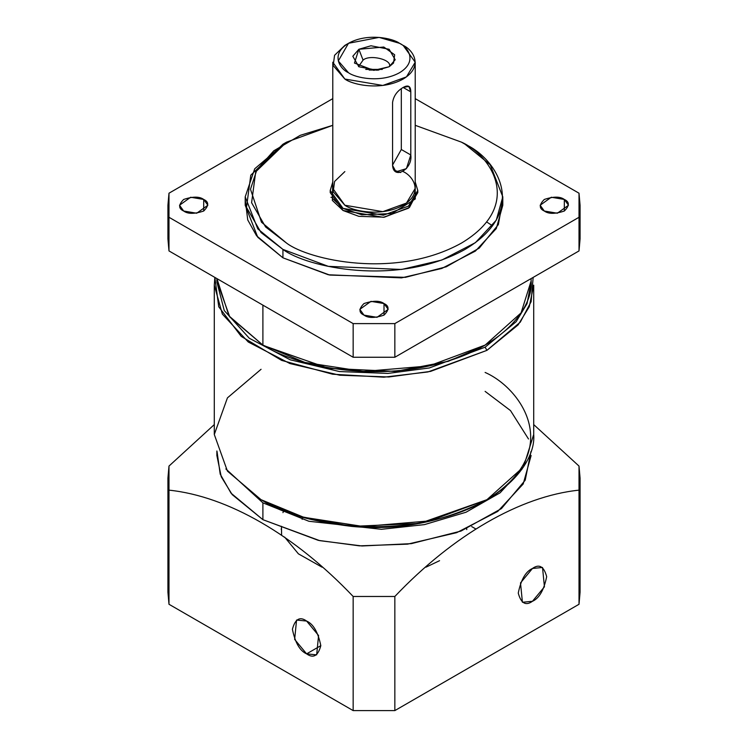 <?xml version="1.0" encoding="UTF-8"?>
<svg xmlns="http://www.w3.org/2000/svg" width="748" height="748" viewBox="0 0 748 748"><rect width="100%" height="100%" fill="white"/><g stroke="black" fill="none" stroke-linecap="round" stroke-linejoin="round"><path stroke-width="1.12" d="M403.144 87.46C397.132 90.994 393.607 95.968 392.578 102.392L392.578 165.486L395.982 171.806L406.426 168.646L410.792 154.967L401.321 149.507L401.321 88.647L401.321 149.507L392.578 165.056L401.321 149.507L410.792 154.967L410.792 91.873L403.144 87.46L410.792 91.873L408.866 86.403L403.144 87.46C408.202 84.608 410.746 86.076 410.792 91.873L410.792 154.967C412.943 169.151 393.598 180.287 392.578 165.486L392.578 102.392C393.607 95.968 397.132 90.994 403.144 87.46M378.834 70.05L369.166 70.05L378.834 70.05M382.284 69.405L365.716 69.405L382.284 69.405M389.456 66.563L389.456 66.422C392.13 59.56 369.587 54.165 363.07 60.111L358.544 66.563L363.07 60.111L358.862 49.275L354.459 63.056L373.766 70.368L389.138 66.75L393.541 63.056L394.654 54.782L383.817 47.031L358.862 49.275L363.07 60.111C369.587 54.165 392.13 59.56 389.456 66.422L389.456 66.563M399.497 43.291C393.065 38.391 367.726 32.594 348.503 43.291C329.971 54.389 340.013 69.022 348.503 72.734C354.935 77.633 380.274 83.43 399.497 72.734C418.029 61.635 407.987 47.002 399.497 43.291L399.497 43.291C407.987 47.002 418.029 61.635 399.497 72.734C380.274 83.43 354.935 77.633 348.503 72.734L338.302 60.953L348.503 43.291L379.096 37.4L399.497 43.291L403.144 45.394L399.497 43.291L403.144 45.394L415.215 62.215L406.454 76.885L382.817 85.459L344.856 79.045C352.214 84.646 381.171 91.265 403.144 79.045C424.312 66.357 412.84 49.639 403.144 45.394M358.862 49.275L370.971 45.778L389.138 49.275L395.187 59.756L389.138 66.75L377.029 70.247L358.862 66.75L352.813 56.268L358.862 49.275M348.503 43.291L344.856 45.394L334.571 55.287L333.197 65.581L344.856 79.045L332.785 62.215L332.785 188.412L344.856 205.242L382.817 211.656L406.454 203.082L415.215 188.412L415.215 62.215M403.144 171.591C412.84 175.836 424.312 192.554 403.144 205.242C381.171 217.462 352.214 210.833 344.856 205.242L333.197 191.778L334.571 181.483L344.856 171.591M332.785 181.97L332.336 198.304L343.033 208.393L361.78 214.798L391.989 213.563L415.262 198.987L415.215 181.97L417.786 190.516L408.483 206.102L383.369 215.209L343.033 208.393L330.214 190.516L332.785 181.97M330.214 190.516L330.214 192.619L343.033 210.497L383.369 217.313L408.483 208.206L417.786 192.619L417.749 191.563L409.446 207.467L384.332 217.191L358.834 216.34L343.033 210.497L332.336 200.408L332.785 184.073M461.432 142.139L415.215 125.318L461.432 142.139C490.52 154.883 524.946 205.046 461.432 243.1C395.524 279.771 308.634 259.893 286.568 243.1C308.634 259.893 395.524 279.771 461.432 243.1C524.946 205.046 490.52 154.883 461.432 142.139L465.078 144.242L490.22 164.775L502.796 196.827L496.289 220.155L475.41 242.661L441.778 260.052L401.545 269.467L328.344 266.353L282.931 249.402C305.904 266.896 396.421 287.606 465.069 249.402C531.239 209.767 495.372 157.51 465.069 144.242M332.785 125.318L300.238 135.332L273.768 150.816L256.901 169.703L250.496 189.235L261.463 222.193L286.568 243.1L265.587 226.943L251.599 202.717L255.713 171.834L286.568 142.139L332.785 125.318M394.093 170.151L400.629 172.545M286.568 142.139L282.922 144.242L250.786 175.172L246.494 207.346L261.071 232.581L282.931 249.402L257.779 228.869L245.204 196.827L254.713 168.786L284.782 143.195M245.204 196.827L245.204 205.242L257.779 237.284L282.931 257.817L328.344 274.768L401.545 277.873L441.778 268.467L475.41 251.076L496.289 228.57L502.796 205.242L502.591 201.034L498.336 224.634L479.262 248.093L446.266 266.793L405.444 277.349L329.784 275.077L282.931 257.817L282.931 249.402L282.931 257.817L256.583 235.798L247.738 219.921L245.409 201.034M579.017 193.208L415.215 98.633L579.017 193.208L580.074 205.242L579.017 217.275L579.017 193.208M332.785 98.633L168.983 193.208L168.983 217.275L353.159 323.604L394.841 323.604L579.017 217.275L394.841 323.604L353.159 323.604L168.983 217.275L167.926 205.242L168.983 193.208L332.785 98.633M384.014 303.557C389.325 305.96 389.325 309.822 384.014 315.123C374.823 318.19 368.147 318.19 363.986 315.123C358.675 312.72 358.675 308.868 363.986 303.557C373.177 300.49 379.853 300.49 384.014 303.557L370.971 301.351L359.835 309.345L363.986 315.123L377.029 317.33L388.165 309.345L384.014 303.557L384.014 315.123L384.014 303.557M203.699 199.454C209.01 201.857 209.01 205.719 203.699 211.02C194.517 214.087 187.832 214.087 183.671 211.02C178.361 208.617 178.361 204.765 183.671 199.454C192.862 196.387 199.538 196.387 203.699 199.454L190.656 197.248L179.52 205.242L183.671 211.02L196.715 213.227L207.851 205.242L203.699 199.454L203.699 211.02L203.699 199.454M564.329 199.454C569.639 201.857 569.639 205.719 564.329 211.02C555.138 214.087 548.462 214.087 544.301 211.02C538.99 208.617 538.99 204.765 544.301 199.454C553.483 196.387 560.168 196.387 564.329 199.454L551.285 197.248L540.15 205.242L544.301 211.02L557.344 213.227L568.48 205.242L564.329 199.454L564.329 211.02L564.329 199.454M167.926 205.242L167.926 238.893L168.983 250.926L168.983 217.275L168.983 250.926L353.159 357.254L353.159 323.604L353.159 357.254L394.841 357.254L394.841 323.604L394.841 357.254L579.017 250.926L579.017 217.275L579.017 250.926L580.074 238.893L580.074 205.242M579.017 226.859L579.017 250.926L394.841 357.254L353.159 357.254L168.983 250.926L168.983 226.859M216.873 278.574L216.873 280.958L229.795 316.984L262.894 345.099C294.403 365.211 366.978 381.396 434.13 364.772C501.983 349.11 533.483 308.045 531.127 280.958L521.076 312.888L485.162 345.071L428.969 365.94L363.322 371.466L304.913 362.434L262.894 345.099L262.894 305.137L262.894 345.099L229.028 315.946L216.92 278.602M264.708 346.156L328.998 368.427L395.86 371.391L448.314 361.293L483.302 346.146L448.136 361.359L395.346 371.438L328.129 368.268L263.81 345.632M492.586 225.831L486.696 221.988L492.586 225.831M214.293 285.166L214.293 434.495L227.429 471.109L261.071 499.692C293.104 520.131 366.866 536.578 435.121 519.682C504.077 503.769 536.092 462.021 533.707 434.495L533.707 285.166L529.257 306.774L518.112 324.903L486.929 350.363L430.614 371.382L388.801 376.973L339.844 375.234L289.953 363.565L248.252 342.004L222.362 314.095L214.293 285.166L214.854 277.405L218.753 306.792L241.239 336.413L281.678 360.405L332.617 374.215L383.846 377.188L427.94 371.952L486.929 350.363L485.106 347.203L516.092 321.78L527.031 303.641L531.117 282.005L527.031 303.641L516.092 321.78L485.106 347.203L429.343 367.96L387.903 373.42L339.433 371.55L290.187 359.797L249.299 338.255L224.26 310.551L216.883 282.005L224.26 310.551L249.299 338.255L290.187 359.797L339.433 371.55L387.903 373.42L429.343 367.96L485.106 347.203L486.929 350.363L520.29 322.154L531.117 301.706L533.146 277.405M330.981 197.35L331.775 197.22M485.106 372.448C522.076 388.633 565.834 452.39 485.106 500.739C442.479 522.282 398.039 530.828 351.775 526.405C310.345 521.3 280.724 512.745 262.894 500.739L298.443 516.139L351.775 526.405L419.75 523.385L486.929 499.692L429.81 520.889L363.117 526.48L303.763 517.298L261.071 499.692L227.429 471.109L214.293 434.495L227.429 397.871L261.071 369.288M533.707 434.495L523.478 466.967L486.929 499.692M225.849 468.931L262.894 502.843L308.915 521.272L381.443 529.313L424.443 524.619L466.013 512.24L500.113 492.81L522.151 468.931L500.113 492.81L466.013 512.24L424.443 524.619L381.443 529.313L308.915 521.272L262.894 502.843L225.849 468.931M302.127 519.374L302.491 517.373M281.463 526.302L281.603 534.97M167.926 478.112L167.926 592.238L168.983 604.272L168.983 490.146L167.926 478.112L168.983 466.079L214.293 424.593L168.983 466.079L168.983 604.272L353.159 710.6L353.159 596.474C294.693 535.044 227.981 496.279 168.983 490.146C227.981 496.279 294.693 535.044 353.159 596.474L353.159 710.6L168.983 604.272L168.983 580.205M579.017 580.205L579.017 604.272L394.841 710.6L394.841 596.474C453.213 535.072 520.103 496.27 579.017 490.146L579.017 466.079L533.707 424.593L579.017 466.079L580.074 478.112L579.017 490.146L579.017 604.272L580.074 592.238L580.074 478.112M306.605 653.855C299.892 650.91 295.151 642.71 292.403 629.255C295.151 618.97 299.892 616.24 306.605 621.046C313.319 623.991 318.059 632.2 320.817 645.655C318.059 655.931 313.319 658.67 306.605 653.855L316.656 654.855L318.573 635.51L306.605 621.046L296.563 620.055L294.647 639.4L306.605 653.855L320.817 645.655L306.605 653.855M216.873 450.988L216.873 455.523L221.249 476.785L232.207 494.624L262.894 519.673L318.302 540.355L359.442 545.853L407.604 544.142L456.691 532.66L497.729 511.445L523.198 483.984L531.127 455.523M530.977 451.474L525.199 480.216L501.44 508.593L461.002 531.061L411.344 543.646L361.995 545.975L319.676 540.645L262.894 519.673L262.894 502.843L262.894 519.673L231.057 493.194L220.211 474.148L217.023 451.474M439.572 560.682L425.949 567.18M322.051 567.18L298.405 553.838L284.623 537.092M394.841 710.6L353.159 710.6L394.841 710.6L579.017 604.272L579.017 490.146C520.103 496.27 453.213 535.072 394.841 596.474L353.159 596.474L394.841 596.474L394.841 710.6M485.106 391.372L510.501 410.587L528.499 438.992M283.632 510.809L282.959 512.642M281.267 528.761L281.267 529.584L281.276 528.761M532.464 568.471C539.186 563.655 543.918 566.395 546.676 576.671C543.918 590.135 539.186 598.335 532.464 601.28C525.75 606.086 521.01 603.356 518.261 593.08C521.01 579.616 525.75 571.416 532.464 568.471L520.505 582.926L522.422 602.271L532.464 601.28L544.432 586.815L542.515 567.47L532.464 568.471M417.786 190.516L417.786 192.619M502.796 205.242L502.796 196.827M531.127 280.958L531.127 278.574M483.283 346.156L485.106 345.099M262.894 500.739L261.071 499.692M466.733 528.761L466.733 529.584M471.689 526.583L475.588 528.836"/></g></svg>
